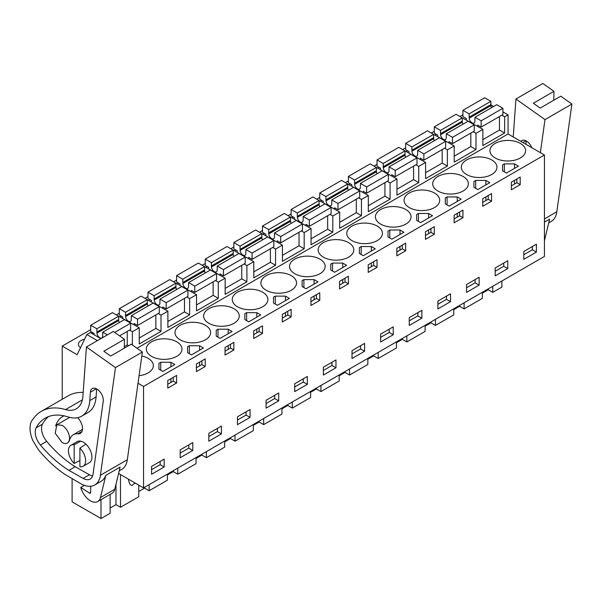 <?xml version="1.0" encoding="UTF-8"?>
<svg xmlns="http://www.w3.org/2000/svg" width="602" height="602" viewBox="0 0 602 602"><rect width="100%" height="100%" fill="white"/><g stroke="black" fill="none" stroke-linecap="round" stroke-linejoin="round"><path stroke-width="0.9" d="M501.805 115.178L504.626 116.811L508.058 114.824L508.058 134.005L544.426 155L544.426 256.437L143.547 487.883L143.547 386.439L544.426 155M490.893 104.914L493.617 106.486M502.903 111.852L508.058 114.824M132.38 344.946L132.38 331.725L139.25 327.751L139.25 343.953L161.012 331.393L161.012 315.192L167.883 311.219L167.883 327.42L189.645 314.861L189.645 298.66L196.523 294.687L196.523 310.888L218.285 298.329L218.285 282.127L225.156 278.162L225.156 294.363L246.918 281.796L246.918 265.595L253.788 261.629L253.788 277.831L275.55 265.264L275.55 249.062L282.421 245.097L282.421 261.298L304.183 248.731L304.183 232.53L311.053 228.564L311.053 244.766L332.816 232.199L332.816 215.998L339.694 212.032L339.694 228.233L361.456 215.667L361.456 199.465L368.326 195.499L368.326 211.701L390.088 199.134L390.088 182.933L396.959 178.967L396.959 195.168L418.721 182.602L418.721 166.4L425.591 162.435L425.591 178.636L447.354 166.077L447.354 149.875L454.224 145.902L454.224 162.104L475.986 149.544L475.986 133.343L482.864 129.37L482.864 145.571L504.626 133.012L504.626 116.811M137.008 348.227L508.058 134.005M501.88 280.999L501.88 287.094L492.745 292.361L492.745 286.274M482.864 139.619L499.472 130.032L504.626 133.012M475.986 133.343L473.164 131.71M482.864 129.37L462.201 117.826M454.224 156.151L470.832 146.564L475.986 149.544M454.224 145.902L433.568 134.359M447.354 149.875L444.532 148.242M425.591 172.684L442.199 163.097L447.354 166.077M425.591 162.435L404.935 150.891M418.721 166.4L415.899 164.775M396.959 189.216L413.566 179.629L418.721 182.602M396.959 178.967L376.303 167.424M390.088 182.933L387.267 181.307M368.326 205.749L384.934 196.162L390.088 199.134M368.326 195.499L347.663 183.949M361.456 199.465L358.634 197.84M339.694 222.281L356.301 212.694L361.456 215.667M339.694 212.032L319.03 200.481M332.816 215.998L330.001 214.372M311.053 238.813L327.661 229.227L332.816 232.199M311.053 228.564L290.397 217.013M304.183 232.53L301.361 230.905M282.421 255.346L299.028 245.759L304.183 248.731M282.421 245.097L261.765 233.546M275.55 249.062L272.729 247.437M253.788 271.878L270.396 262.291L275.55 265.264M253.788 261.629L233.132 250.078M246.918 265.595L244.096 263.962M225.156 288.411L241.763 278.816L246.918 281.796M225.156 278.162L204.492 266.611M218.285 282.127L215.463 280.494M196.523 304.943L213.131 295.349L218.285 298.329M196.523 294.687L175.859 283.143M189.645 298.66L186.831 297.027M167.883 321.468L184.49 311.881L189.645 314.861M167.883 311.219L147.227 299.676M161.012 315.192L158.191 313.559M139.25 338L155.858 328.414L161.012 331.393M139.25 327.751L118.594 316.208M132.38 331.725L129.558 330.092M124.313 346.624L127.225 344.946L128.572 345.721M100.85 338.648L90.285 332.545L86.854 334.531L97.419 340.634M72.105 478.786L72.105 501.85L101.001 518.533L110.136 513.258L110.136 494.4M101.001 499.675L101.001 518.533M118.579 473.465L143.547 487.883M138.024 383.248L143.547 386.439M62.224 399.284L62.224 346.105L77.116 354.698L86.854 334.531M495.175 157.972A17.819 10.287 0 0 0 514.59 160.2A17.819 10.287 0 0 0 525.591 150.696A17.819 10.287 0 0 0 520.369 143.426A17.819 10.287 0 0 0 500.954 141.192A17.819 10.287 0 0 0 489.953 150.696A17.819 10.287 0 0 0 495.175 157.972M506.455 173.052L518.42 166.137L514.522 163.887L504.341 163.887L502.557 164.918L502.557 170.795L506.455 173.052M176.762 341.808A17.819 10.287 0 0 0 157.348 339.573A17.819 10.287 0 0 0 146.346 349.077A17.819 10.287 0 0 0 151.569 356.354A17.819 10.287 0 0 0 170.983 358.581A17.819 10.287 0 0 0 181.985 349.077A17.819 10.287 0 0 0 176.762 341.808M434.471 193.016A17.819 10.287 0 0 0 415.049 190.789A17.819 10.287 0 0 0 404.055 200.293A17.819 10.287 0 0 0 409.27 207.57A17.819 10.287 0 0 0 428.692 209.797A17.819 10.287 0 0 0 439.686 200.293A17.819 10.287 0 0 0 434.471 193.016M377.198 226.081A17.819 10.287 0 0 0 357.784 223.854A17.819 10.287 0 0 0 346.782 233.358A17.819 10.287 0 0 0 352.004 240.634A17.819 10.287 0 0 0 371.419 242.862A17.819 10.287 0 0 0 382.42 233.358A17.819 10.287 0 0 0 377.198 226.081M340.634 268.785L346.617 265.332L342.719 263.082L332.537 263.082L330.754 264.112L330.754 269.989L334.652 272.239L340.634 268.785M317.984 281.864L314.086 279.614L303.905 279.614L302.121 280.645L302.121 286.522L306.019 288.772L317.984 281.864M319.933 259.146A17.819 10.287 0 0 0 300.518 256.919A17.819 10.287 0 0 0 289.517 266.423A17.819 10.287 0 0 0 294.732 273.692A17.819 10.287 0 0 0 314.154 275.927A17.819 10.287 0 0 0 325.155 266.423A17.819 10.287 0 0 0 319.933 259.146M360.282 247.061L359.386 247.58L359.386 253.457L363.284 255.707L375.257 248.799L371.351 246.549L361.17 246.549L360.282 247.061M399.991 230.017L389.803 230.017L388.019 231.048L388.019 236.925L391.917 239.175L403.889 232.267L399.991 230.017L399.991 234.517M491.736 159.959A17.819 10.287 0 0 0 472.322 157.724A17.819 10.287 0 0 0 461.32 167.228A17.819 10.287 0 0 0 466.542 174.505A17.819 10.287 0 0 0 485.957 176.732A17.819 10.287 0 0 0 496.959 167.228A17.819 10.287 0 0 0 491.736 159.959M483.805 186.123L489.787 182.669L485.889 180.419L475.708 180.419L473.924 181.45L473.924 187.327L477.822 189.577L483.805 186.123M455.172 202.656L461.155 199.202L457.257 196.952L447.075 196.952L445.292 197.983L445.292 203.86L449.19 206.11L455.172 202.656M432.522 215.734L428.624 213.484L418.443 213.484L416.652 214.515L416.652 220.392L420.55 222.642L432.522 215.734M437.902 191.037A17.819 10.287 0 0 0 457.324 193.265A17.819 10.287 0 0 0 468.326 183.76A17.819 10.287 0 0 0 463.104 176.491A17.819 10.287 0 0 0 443.689 174.256A17.819 10.287 0 0 0 432.687 183.76A17.819 10.287 0 0 0 437.902 191.037M266.099 290.224A17.819 10.287 0 0 0 285.521 292.459A17.819 10.287 0 0 0 296.515 282.955A17.819 10.287 0 0 0 291.3 275.678A17.819 10.287 0 0 0 271.878 273.451A17.819 10.287 0 0 0 260.884 282.955A17.819 10.287 0 0 0 266.099 290.224M275.272 296.139L273.481 297.17L273.481 303.054L277.387 305.304L289.351 298.396L285.453 296.139L275.272 296.139L275.272 304.085M244.848 313.702L244.848 319.587L248.746 321.837L260.719 314.921L256.821 312.671L246.632 312.671L244.848 313.702L244.848 319.587M180.201 339.821A17.819 10.287 0 0 0 199.616 342.049A17.819 10.287 0 0 0 210.617 332.545A17.819 10.287 0 0 0 205.395 325.276A17.819 10.287 0 0 0 185.98 323.041A17.819 10.287 0 0 0 174.979 332.545A17.819 10.287 0 0 0 180.201 339.821M199.548 345.736L189.367 345.736L187.583 346.767L187.583 352.644L191.481 354.902L203.446 347.986L199.548 345.736L199.548 350.236M232.086 331.454L228.181 329.204L217.999 329.204L216.216 330.235L216.216 336.119L220.114 338.369L232.086 331.454M237.466 306.757A17.819 10.287 0 0 0 256.881 308.992A17.819 10.287 0 0 0 267.882 299.487A17.819 10.287 0 0 0 262.668 292.211A17.819 10.287 0 0 0 243.246 289.983A17.819 10.287 0 0 0 232.252 299.487A17.819 10.287 0 0 0 237.466 306.757M234.027 308.743A17.819 10.287 0 0 0 214.613 306.516A17.819 10.287 0 0 0 203.611 316.012A17.819 10.287 0 0 0 208.834 323.289A17.819 10.287 0 0 0 228.248 325.516A17.819 10.287 0 0 0 239.25 316.012A17.819 10.287 0 0 0 234.027 308.743M160.734 362.269L158.951 363.299L158.951 369.176L162.849 371.426L174.813 364.519L170.915 362.269L160.734 362.269L160.734 370.207M405.838 209.549A17.819 10.287 0 0 0 386.416 207.321A17.819 10.287 0 0 0 375.422 216.825A17.819 10.287 0 0 0 380.637 224.102A17.819 10.287 0 0 0 400.052 226.329A17.819 10.287 0 0 0 411.053 216.825A17.819 10.287 0 0 0 405.838 209.549M139.077 375.693A17.819 10.287 0 0 0 153.344 365.61A17.819 10.287 0 0 0 148.13 358.34A17.819 10.287 0 0 0 141.839 355.993M348.566 242.614A17.819 10.287 0 0 0 329.151 240.386A17.819 10.287 0 0 0 318.149 249.89A17.819 10.287 0 0 0 323.372 257.159A17.819 10.287 0 0 0 342.786 259.394A17.819 10.287 0 0 0 353.788 249.89A17.819 10.287 0 0 0 348.566 242.614M62.224 346.105L90.691 329.67M116.299 314.884L119.324 313.138M144.939 298.351L147.957 296.605M173.572 281.819L176.589 280.073M202.204 265.286L205.222 263.548M230.837 248.754L233.862 247.016M259.47 232.221L262.495 230.483M288.11 215.697L291.127 213.951M316.742 199.164L319.76 197.418M345.375 182.632L348.392 180.886M374.008 166.099L377.033 164.354M402.64 149.567L405.665 147.821M431.28 133.034L434.298 131.289M459.913 116.502L462.93 114.756M92.64 332.635L91.534 333.267M436.247 134.254L435.148 134.886M378.982 167.311L377.875 167.95M407.614 150.786L406.508 151.418M350.349 183.843L349.243 184.483M321.709 200.376L320.61 201.015M293.076 216.908L291.978 217.548M149.906 299.57L148.807 300.202M178.538 283.038L177.44 283.67M235.811 249.973L234.705 250.613M264.444 233.441L263.337 234.08M121.273 316.103L120.174 316.735M207.178 266.505L206.072 267.145M84.589 339.219A9.316 5.38 0 0 0 78.395 344.284A9.316 5.38 0 0 0 80.502 347.693M536.405 244.201L523.808 251.478L523.808 259.349L536.405 252.072L536.405 244.201M520.203 184.656L511.384 189.75L511.384 182.143L520.203 177.048L520.203 184.656L516.847 182.722L511.384 185.875M250.063 417.389L250.063 409.518L237.466 416.795L237.466 424.666L250.063 417.389L246.06 415.071L246.06 411.836M377.033 267.311L377.033 259.71L368.213 264.797L368.213 272.405L377.033 267.311L373.676 265.377L368.213 268.537M343.983 286.394L339.573 288.937L339.573 281.33L348.392 276.243L348.392 283.843L343.983 286.394M307.336 384.324L294.732 391.601L294.732 383.73L307.336 376.461L307.336 384.324L303.325 382.014L294.732 386.973M315.35 302.926L310.941 305.47L310.941 297.862L319.76 292.775L319.76 300.375L315.35 302.926M393.234 334.727L380.637 342.004L380.637 334.133L393.234 326.863L393.234 334.727L389.231 332.417L380.637 337.376M405.665 250.786L396.846 255.873L396.846 248.272L405.665 243.178L405.665 250.786L402.317 248.844L396.846 252.005M450.507 301.67L437.902 308.939L437.902 301.075L450.507 293.799L450.507 301.67L446.496 299.352L437.902 304.311M479.139 285.137L466.542 292.406L466.542 284.543L479.139 277.266L479.139 285.137L475.128 282.82L466.542 287.779M507.772 268.605L495.175 275.874L495.175 268.01L507.772 260.734L507.772 268.605L503.761 266.287L495.175 271.246M491.563 201.188L491.563 193.581L482.744 198.675L482.744 206.275L491.563 201.188L488.214 199.254L482.744 202.407M458.521 220.264L454.111 222.808L454.111 215.207L462.93 210.113L462.93 217.721L458.521 220.264M421.874 318.202L409.27 325.471L409.27 317.608L421.874 310.331L421.874 318.202L417.863 315.884L409.27 320.843M429.888 236.797L425.479 239.34L425.479 231.74L434.298 226.645L434.298 234.253L429.888 236.797M352.004 350.665L352.004 358.536L364.601 351.259L364.601 343.396L352.004 350.665M282.308 314.394L291.127 309.308L291.127 316.908L282.308 322.002L282.308 314.394M278.703 400.857L278.703 392.986L266.099 400.262L266.099 408.133L278.703 400.857L274.693 398.547L274.693 395.303M200.812 361.448L205.222 358.897L205.222 366.505L196.402 371.6L196.402 363.992L200.812 361.448M192.798 450.454L192.798 442.583L180.201 449.86L180.201 457.723L192.798 450.454L188.787 448.136L188.787 444.901M229.452 344.916L233.862 342.365L233.862 349.973L225.043 355.067L225.043 347.459L229.452 344.916M258.085 328.383L262.495 325.832L262.495 333.44L253.675 338.535L253.675 330.927L258.085 328.383M208.834 433.327L208.834 441.198L221.431 433.922L221.431 426.05L208.834 433.327M176.589 383.038L176.589 375.43L167.77 380.524L167.77 388.124L176.589 383.038L173.241 381.104L167.77 384.257M335.969 367.792L323.372 375.069L323.372 367.197L335.969 359.928L335.969 367.792L331.958 365.482L323.372 370.441M164.165 466.986L151.569 474.256L151.569 466.392L164.165 459.115L164.165 466.986L160.155 464.669L151.569 469.628M492.745 292.361L488.207 289.743L482.375 293.114M453.742 309.646L459.574 306.275L464.112 308.894L482.375 298.351L482.375 292.256M425.11 326.179L430.942 322.807L435.479 325.426L453.742 314.884L453.742 308.788M396.477 342.704L402.309 339.34L406.839 341.959L425.11 331.409L425.11 325.321M367.845 359.236L373.676 355.872L378.207 358.491L396.477 347.941L396.477 341.853M339.204 375.768L345.036 372.405L349.574 375.023L367.845 364.473L367.845 358.386M310.572 392.301L316.404 388.937L320.941 391.556L339.204 381.006L339.204 374.918M281.939 408.833L287.771 405.47L292.309 408.088L310.572 397.538L310.572 391.451M253.307 425.366L259.138 422.002L263.668 424.621L281.939 414.071L281.939 407.983M224.674 441.898L230.506 438.534L235.036 441.153L253.307 430.603L253.307 424.515M196.041 458.431L201.866 455.059L206.403 457.678L224.674 447.135L224.674 441.048M167.401 474.963L173.233 471.592L177.771 474.21L196.041 463.668L196.041 457.573M138.769 491.495L144.6 488.124L149.138 490.743L167.401 480.2L167.401 474.105M110.136 508.028L115.968 504.657L120.498 507.275L138.769 496.733L138.769 485.122M74.174 463.465L74.174 444.758A12.145 7.013 60 0 0 70.961 445.239A12.145 7.013 60 0 0 74.174 463.465L79.9 460.538M74.174 444.758L80.758 441.176M79.9 448.061A12.145 7.013 60 0 1 83.114 466.287A12.145 7.013 60 0 1 79.9 466.768L79.9 448.061L85.913 444.156M62.089 425.313A10.527 6.08 60 0 1 68.967 434.591A10.527 6.08 60 0 1 67.356 443.027A10.527 6.08 60 0 1 62.089 442.508L55.211 433.229L56.829 424.794L62.089 425.313M516.847 182.722L516.847 178.982M502.557 164.918L502.557 170.795M504.341 163.887L504.341 171.826M514.522 163.887L514.522 168.387M514.522 180.329L514.522 184.061M348.392 283.843L345.044 281.909L339.573 285.07M345.044 281.909L345.044 278.177M330.754 264.112L330.754 269.989M332.537 263.082L332.537 271.02M342.719 263.082L342.719 267.581M342.719 279.516L342.719 283.256M314.086 279.614L314.086 284.114M314.086 296.049L314.086 299.781M319.76 300.375L316.411 298.442L310.941 301.602M316.411 298.442L316.411 294.709M302.121 280.645L302.121 286.522M303.905 279.614L303.905 287.553M361.17 246.549L361.17 254.488M359.386 247.58L359.386 253.457M371.351 246.549L371.351 251.049M371.351 262.984L371.351 266.724M373.676 265.377L373.676 261.644M399.991 246.451L399.991 250.191M389.803 230.017L389.803 237.956M402.317 248.844L402.317 245.112M388.019 231.048L388.019 236.925M488.214 199.254L488.214 195.515M473.924 181.45L473.924 187.327M475.708 180.419L475.708 188.358M485.889 180.419L485.889 184.919M485.889 196.862L485.889 200.594M462.93 217.721L459.582 215.787L454.111 218.94M459.582 215.787L459.582 212.047M445.292 197.983L445.292 203.86M447.075 196.952L447.075 204.891M457.257 196.952L457.257 201.452M457.257 213.386L457.257 217.126M428.624 213.484L428.624 217.984M428.624 229.919L428.624 233.659M434.298 234.253L430.949 232.319L425.479 235.472M430.949 232.319L430.949 228.579M416.652 214.515L416.652 220.392M418.443 213.484L418.443 221.423M273.481 297.17L273.481 303.054M285.453 296.139L285.453 300.646M285.453 312.581L285.453 316.313M291.127 316.908L287.779 314.974L282.308 318.134M287.779 314.974L287.779 311.242M246.632 312.671L246.632 320.618M256.821 312.671L256.821 317.179M256.821 329.113L256.821 332.846M262.495 333.44L259.146 331.506L253.675 334.667M259.146 331.506L259.146 327.774M199.548 362.178L199.548 365.911M189.367 345.736L189.367 353.675M205.222 366.505L201.873 364.571L196.402 367.724M201.873 364.571L201.873 360.831M187.583 346.767L187.583 352.644M228.181 329.204L228.181 333.704M228.181 345.646L228.181 349.378M233.862 349.973L230.506 348.039L225.043 351.192M230.506 348.039L230.506 344.299M216.216 330.235L216.216 336.119M217.999 329.204L217.999 337.143M158.951 363.299L158.951 369.176M170.915 362.269L170.915 366.768M170.915 378.711L170.915 382.443M173.241 381.104L173.241 377.364M536.405 252.072L532.401 249.755L532.401 246.519M532.401 249.755L523.808 254.714M246.06 415.071L237.466 420.03M303.325 382.014L303.325 378.771M389.231 332.417L389.231 329.174M446.496 299.352L446.496 296.116M475.128 282.82L475.128 279.584M503.761 266.287L503.761 263.051M417.863 315.884L417.863 312.641M364.601 351.259L360.59 348.949L360.59 345.706M360.59 348.949L352.004 353.908M274.693 398.547L266.099 403.506M188.787 448.136L180.201 453.095M221.431 433.922L217.42 431.604L217.42 428.368M217.42 431.604L208.834 436.563M331.958 365.482L331.958 362.238M160.155 464.669L160.155 461.433M120.498 507.275L120.498 474.579M144.6 488.124L144.6 487.274M149.138 490.743L149.138 484.655M173.233 471.592L173.233 470.741M177.771 474.21L177.771 468.123M201.866 455.059L201.866 454.209M206.403 457.678L206.403 451.59M230.506 438.534L230.506 437.677M235.036 441.153L235.036 435.058M259.138 422.002L259.138 421.144M263.668 424.621L263.668 418.525M287.771 405.47L287.771 404.612M292.309 408.088L292.309 401.993M316.404 388.937L316.404 388.079M320.941 391.556L320.941 385.468M345.036 372.405L345.036 371.554M349.574 375.023L349.574 368.936M373.676 355.872L373.676 355.022M378.207 358.491L378.207 352.403M402.309 339.34L402.309 338.49M406.839 341.959L406.839 335.871M430.942 322.807L430.942 321.957M435.479 325.426L435.479 319.338M459.574 306.275L459.574 305.425M464.112 308.894L464.112 302.806M488.207 289.743L488.207 288.892M115.968 504.657L115.968 484.332M128.497 479.192A4.048 2.34 -120 0 0 128.76 480.968L129.453 483.082A2.431 1.4 -120 0 0 132.222 485.242A2.431 1.4 -120 0 0 132.32 485.174L134.013 483.82A24.298 14.027 -120 0 0 134.968 482.932M548.723 222.875L551.184 221.453A28.347 16.367 -120 0 0 556.835 211.769L544.426 218.94M544.426 240.725L549.626 219.128L544.426 222.13M513.235 136.985L515.929 99.006L542.846 83.467L553.96 91.346L553.795 100.218M553.96 91.346L533.342 103.251L540.167 108.089L560.786 96.185L571.9 104.063L556.835 211.769M571.9 104.063L544.983 119.602L540.363 152.652M515.929 99.006L544.983 119.602M520.865 141.395A9.158 5.29 60 0 1 521.776 140.597A9.158 5.29 60 0 1 531.844 147.731M526.171 140.951L525.93 144.322M119.211 470.854L121.672 469.432A28.347 16.367 -120 0 0 127.323 459.747L100.406 475.287A28.347 16.367 -120 0 1 94.755 484.971A28.347 16.367 -120 0 1 80.811 483.699L65.174 474.549A93.137 53.774 60 0 1 38.144 449.385L32.794 440.491A23.862 13.778 60 0 1 31.59 421.039L33.554 418.367A72.887 42.08 60 0 1 41.335 411.339A72.887 42.08 60 0 1 65.543 409.586A32.395 18.707 60 0 0 76.296 408.803A32.395 18.707 60 0 0 82.941 396.011L86.417 346.978L115.471 367.581L100.406 475.287M94.755 484.971L101.053 481.337A28.347 16.367 -120 0 0 105.794 475.369L120.114 467.099L114.771 489.276A14.576 8.413 60 0 1 112.047 493.301L97.735 501.564A14.576 8.413 60 0 1 80.758 487.424L84.378 485.34M86.417 346.978L113.334 331.439L124.448 339.317L124.283 348.197M124.448 339.317L103.83 351.222L110.655 356.06L131.274 344.163L142.388 352.042L127.323 459.747M83.189 392.421A72.887 42.08 -120 0 0 68.252 395.8L41.335 411.339M142.388 352.042L115.471 367.581M36.158 427.819A65.061 37.565 60 0 1 45.255 418.119A65.061 37.565 60 0 1 67.958 416.893A39.408 22.756 60 0 0 81.714 416.155A39.408 22.756 60 0 0 89.788 400.586L90.383 392.195A9.158 5.29 60 0 1 90.435 391.706A9.158 5.29 60 0 1 92.264 388.576A9.158 5.29 60 0 1 99.751 391.511A9.158 5.29 60 0 1 103.243 401.308L93.062 474.135A14.358 8.285 60 0 1 90.195 479.041A14.358 8.285 60 0 1 83.136 478.394L68.906 470.373A93.137 53.774 60 0 1 40.394 445.006A13.808 7.969 60 0 1 36.158 427.819L42.456 424.177A13.808 7.969 -120 0 0 46.693 441.371A93.137 53.774 -120 0 0 75.212 466.731L68.906 470.373M90.736 486.235L90.586 492.451A1.618 0.933 60 0 1 90.247 493.151A1.618 0.933 60 0 1 89.367 493.03L80.758 487.424M114.771 489.276L100.459 497.545A14.576 8.413 60 0 1 97.735 501.564M100.459 497.545L105.794 475.369M48.559 416.569A65.061 37.565 -120 0 0 42.456 424.177M81.714 416.155L88.012 412.521A39.408 22.756 -120 0 0 96.087 396.951L89.788 400.586M96.659 388.922L96.087 396.951M75.212 466.731L89.435 474.76A14.358 8.285 -120 0 0 92.618 475.956M70.961 445.239L77.259 441.605A12.145 7.013 60 0 1 83.339 442.207A12.145 7.013 60 0 1 91.271 452.915A12.145 7.013 60 0 1 89.412 462.645L83.114 466.287M77.666 417.683A10.527 6.08 60 0 1 80.329 433.357A10.527 6.08 60 0 1 77.906 433.831A20.099 11.604 60 0 0 73.286 434.719A20.099 11.604 60 0 0 69.584 440.062A10.527 6.08 60 0 1 67.642 442.861L67.356 443.027M55.595 425.953A41.154 23.756 60 0 1 62.758 416.486A41.154 23.756 60 0 1 64.038 415.832M477.71 126.397L477.71 125.126L481.141 127.105L481.141 120.821L474.963 117.255L474.888 121.469A4.048 2.34 60 0 1 474.06 123.041A4.048 2.34 60 0 1 471.057 122.078A4.048 2.34 60 0 1 469.184 118.18L469.116 113.883L462.93 110.309L462.93 116.592L466.369 118.579L466.369 119.851M491.533 107.69A4.048 2.34 -120 0 1 490.946 105.613L490.878 101.317L484.693 97.75L462.93 110.309M499.472 130.032L499.472 116.525M481.141 120.821L502.903 108.262L502.903 114.546L481.141 127.105M502.903 108.262L496.725 104.695L474.963 117.255M490.878 104.62L469.116 117.187M490.878 101.317L469.116 113.883M449.069 142.93L449.069 141.658L452.508 143.637L452.508 137.354L446.33 133.787L446.255 138.001A4.048 2.34 60 0 1 445.427 139.574A4.048 2.34 60 0 1 442.425 138.61A4.048 2.34 60 0 1 440.551 134.705L440.476 130.408L434.298 126.841L434.298 133.125L437.737 135.111L437.737 136.383M462.9 124.223A4.048 2.34 -120 0 1 462.313 122.146L462.238 117.849L456.06 114.282L434.298 126.841M470.832 146.564L470.832 133.057M452.508 137.354L474.271 124.795L474.271 131.078L452.508 143.637M474.271 124.795L468.093 121.228L446.33 133.787M462.238 121.152L440.476 133.719M462.238 117.849L440.476 130.408M420.437 159.462L420.437 158.191L423.876 160.17L423.876 153.886L417.69 150.319L417.622 154.533A4.048 2.34 60 0 1 416.795 156.106A4.048 2.34 60 0 1 413.792 155.143A4.048 2.34 60 0 1 411.918 151.237L411.843 146.941L405.665 143.374L405.665 149.657L409.097 151.644L409.097 152.916M434.268 140.755A4.048 2.34 -120 0 1 433.681 138.678L433.606 134.381L427.428 130.807L405.665 143.374M442.199 163.097L442.199 149.589M423.876 153.886L445.638 141.327L445.638 147.603L423.876 160.17M445.638 141.327L439.452 137.753L417.69 150.319M433.606 137.685L411.843 150.252M433.606 134.381L411.843 146.941M391.804 175.995L391.804 174.715L395.243 176.702L395.243 170.419L389.058 166.852L388.99 171.066A4.048 2.34 60 0 1 388.162 172.639A4.048 2.34 60 0 1 385.152 171.675A4.048 2.34 60 0 1 383.286 167.77L383.211 163.473L377.033 159.906L377.033 166.19L380.464 168.169L380.464 169.448M405.635 157.28A4.048 2.34 -120 0 1 405.048 155.211L404.973 150.914L398.795 147.339L377.033 159.906M413.566 179.629L413.566 166.122M395.243 170.419L417.005 157.859L417.005 164.135L395.243 176.702M417.005 157.859L410.82 154.285L389.058 166.852M404.973 154.217L383.211 166.784M404.973 150.914L383.211 163.473M363.172 192.527L363.172 191.248L366.61 193.234L366.61 186.951L360.425 183.384L360.357 187.598A4.048 2.34 60 0 1 359.529 189.171A4.048 2.34 60 0 1 356.519 188.208A4.048 2.34 60 0 1 354.646 184.302L354.578 180.006L348.392 176.439L348.392 182.722L351.831 184.701L351.831 185.98M376.995 173.812A4.048 2.34 -120 0 1 376.408 171.743L376.34 167.439L370.155 163.872L348.392 176.439M384.934 196.162L384.934 182.654M366.61 186.951L388.365 174.384L388.365 180.668L366.61 193.234M388.365 174.384L382.187 170.817L360.425 183.384M376.34 170.75L354.578 183.317M376.34 167.439L354.578 180.006M334.539 209.052L334.539 207.78L337.97 209.767L337.97 203.484L331.792 199.917L331.717 204.131A4.048 2.34 60 0 1 330.889 205.703A4.048 2.34 60 0 1 327.887 204.733A4.048 2.34 60 0 1 326.013 200.835L325.945 196.538L319.76 192.971L319.76 199.254L323.199 201.234L323.199 202.505M348.362 190.345A4.048 2.34 -120 0 1 347.775 188.268L347.708 183.971L341.522 180.404L319.76 192.971M356.301 212.694L356.301 199.187M337.97 203.484L359.733 190.917L359.733 197.2L337.97 209.767M359.733 190.917L353.555 187.35L331.792 199.917M347.708 187.282L325.945 199.841M347.708 183.971L325.945 196.538M305.899 225.584L305.899 224.313L309.338 226.299L309.338 220.016L303.16 216.449L303.084 220.663A4.048 2.34 60 0 1 302.257 222.236A4.048 2.34 60 0 1 299.254 221.265A4.048 2.34 60 0 1 297.38 217.367L297.305 213.07L291.127 209.504L291.127 215.787L294.566 217.766L294.566 219.038M319.73 206.877A4.048 2.34 -120 0 1 319.143 204.8L319.068 200.504L312.889 196.937L291.127 209.504M327.661 229.227L327.661 215.719M309.338 220.016L331.1 207.449L331.1 213.733L309.338 226.299M331.1 207.449L324.922 203.882L303.16 216.449M319.068 203.815L297.305 216.374M319.068 200.504L297.305 213.07M277.266 242.117L277.266 240.845L280.705 242.832L280.705 236.548L274.527 232.982L274.452 237.196A4.048 2.34 60 0 1 273.624 238.768A4.048 2.34 60 0 1 270.622 237.798A4.048 2.34 60 0 1 268.748 233.9L268.673 229.603L262.495 226.036L262.495 232.312L265.926 234.298L265.926 235.57M291.097 223.41A4.048 2.34 -120 0 1 290.51 221.333L290.435 217.036L284.257 213.469L262.495 226.036M299.028 245.759L299.028 232.252M280.705 236.548L302.467 223.982L302.467 230.265L280.705 242.832M302.467 223.982L296.282 220.415L274.527 232.982M290.435 220.347L268.673 232.906M290.435 217.036L268.673 229.603M248.634 258.649L248.634 257.378L252.072 259.364L252.072 253.081L245.887 249.514L245.819 253.728A4.048 2.34 60 0 1 244.991 255.293A4.048 2.34 60 0 1 241.989 254.33A4.048 2.34 60 0 1 240.115 250.432L240.04 246.135L233.862 242.568L233.862 248.844L237.293 250.831L237.293 252.103M262.464 239.942A4.048 2.34 -120 0 1 261.878 237.865L261.802 233.568L255.624 230.002L233.862 242.568M270.396 262.291L270.396 248.784M252.072 253.081L273.835 240.514L273.835 246.797L252.072 259.364M273.835 240.514L267.649 236.947L245.887 249.514M261.802 236.879L240.04 249.439M261.802 233.568L240.04 246.135M220.001 275.182L220.001 273.91L223.44 275.897L223.44 269.613L217.254 266.039L217.187 270.253A4.048 2.34 60 0 1 216.359 271.826A4.048 2.34 60 0 1 213.349 270.862A4.048 2.34 60 0 1 211.475 266.964L211.407 262.668L205.222 259.093L205.222 265.377L208.661 267.363L208.661 268.635M233.832 256.475A4.048 2.34 -120 0 1 233.237 254.398L233.17 250.101L226.984 246.534L205.222 259.093M241.763 278.816L241.763 265.309M223.44 269.613L245.195 257.046L245.195 263.33L223.44 275.897M245.195 257.046L239.017 253.48L217.254 266.039M233.17 253.404L211.407 265.971M233.17 250.101L211.407 262.668M191.368 291.714L191.368 290.442L194.8 292.421L194.8 286.146L188.622 282.571L188.546 286.785A4.048 2.34 60 0 1 187.719 288.358A4.048 2.34 60 0 1 184.716 287.395A4.048 2.34 60 0 1 182.842 283.497L182.775 279.2L176.589 275.626L176.589 281.909L180.028 283.896L180.028 285.167M205.192 273.007A4.048 2.34 -120 0 1 204.605 270.93L204.537 266.633L198.351 263.066L176.589 275.626M213.131 295.349L213.131 281.841M194.8 286.146L216.562 273.579L216.562 279.862L194.8 292.421M216.562 273.579L210.384 270.012L188.622 282.571M204.537 269.937L182.775 282.504M204.537 266.633L182.775 279.2M162.736 308.247L162.736 306.975L166.167 308.954L166.167 302.671L159.989 299.104L159.914 303.318A4.048 2.34 60 0 1 159.086 304.89A4.048 2.34 60 0 1 156.084 303.927A4.048 2.34 60 0 1 154.21 300.029L154.135 295.725L147.957 292.158L147.957 298.442L151.395 300.428L151.395 301.7M176.559 289.539A4.048 2.34 -120 0 1 175.972 287.463L175.897 283.166L169.719 279.599L147.957 292.158M184.49 311.881L184.49 298.374M166.167 302.671L187.929 290.111L187.929 296.395L166.167 308.954M187.929 290.111L181.751 286.544L159.989 299.104M175.897 286.469L154.135 299.036M175.897 283.166L154.135 295.725M134.095 324.779L134.095 323.507L137.534 325.486L137.534 319.203L131.356 315.636L131.281 319.85A4.048 2.34 60 0 1 130.453 321.423A4.048 2.34 60 0 1 127.451 320.46A4.048 2.34 60 0 1 125.577 316.554L125.502 312.257L119.324 308.691L119.324 314.974L122.755 316.961L122.755 318.232M147.926 306.072A4.048 2.34 -120 0 1 147.339 303.995L147.264 299.698L141.086 296.131L119.324 308.691M155.858 328.414L155.858 314.906M137.534 319.203L159.297 306.644L159.297 312.927L137.534 325.486M159.297 306.644L153.111 303.077L131.356 315.636M147.264 303.002L125.502 315.568M147.264 299.698L125.502 312.257M107.397 334.87L102.716 332.169L102.649 336.383A4.048 2.34 60 0 1 101.821 337.955A4.048 2.34 60 0 1 98.818 336.992A4.048 2.34 60 0 1 96.945 333.087L96.869 328.79L90.691 325.223L90.691 331.506L94.123 333.493L94.123 334.765M119.294 322.604A4.048 2.34 -120 0 1 118.707 320.527L118.632 316.231L112.454 312.656L90.691 325.223M127.225 344.946L127.225 331.439M114.681 332.402L130.664 323.176L130.664 329.452L119.565 335.863M130.664 323.176L124.479 319.602L102.716 332.169M118.632 319.534L96.869 332.101M118.632 316.231L96.869 328.79M135.269 483.097L134.013 483.82M525.847 140.785L522.822 142.523M82.354 399.878L65.543 409.586M96.335 388.757L90.383 392.195M89.435 474.76L83.136 478.394M46.693 441.371L40.394 445.006M89.367 493.03L90.586 492.323M81.947 431.499L77.906 433.831M490.946 105.613L469.184 118.18M462.313 122.146L440.551 134.705M433.681 138.678L411.918 151.237M405.048 155.211L383.286 167.77M376.408 171.743L354.646 184.302M347.775 188.268L326.013 200.835M319.143 204.8L297.38 217.367M290.51 221.333L268.748 233.9M261.878 237.865L240.115 250.432M233.237 254.398L211.475 266.964M204.605 270.93L182.842 283.497M175.972 287.463L154.21 300.029M147.339 303.995L125.577 316.554M118.707 320.527L96.945 333.087M56.829 424.794L69.659 417.382M82.466 429.422L73.286 434.719"/></g></svg>
